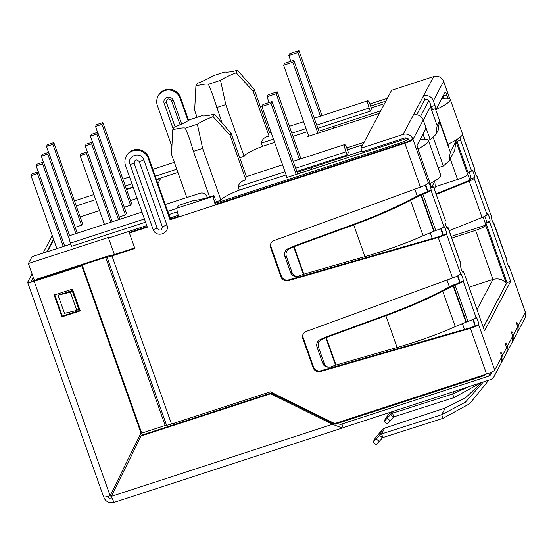 <?xml version="1.0" encoding="UTF-8"?>
<svg xmlns="http://www.w3.org/2000/svg" width="553" height="553" viewBox="0 0 553 553"><rect width="100%" height="100%" fill="white"/><g stroke="black" fill="none" stroke-linecap="round" stroke-linejoin="round"><path stroke-width="0.83" d="M436.213 194.414L469.214 181.121L482.085 217.467L449.181 230.719M436.006 193.833L468.038 180.928A3.899 0.594 160.5 0 0 470.52 179.545L470.921 178.778A3.899 0.629 71.9 0 0 470.479 175.743A3.899 0.629 71.9 0 0 468.958 171.948M482.085 217.467A7.804 1.189 -19.5 0 0 487.048 214.695L487.456 213.935A3.899 0.629 -108.1 0 1 487.532 213.859A3.899 0.629 -108.1 0 1 489.246 217.087A3.899 0.629 -108.1 0 1 490.027 221.2L489.626 221.967L510.668 281.394L484.532 330.86L463.49 271.433L463.082 272.2A3.899 0.629 -108.1 0 1 463.006 272.276A3.899 0.629 -108.1 0 1 461.389 269.332A3.899 0.629 -108.1 0 1 460.511 264.928L460.912 264.161A7.804 1.189 -19.5 0 0 460.946 263.947L448.075 227.601A7.804 1.189 160.5 0 1 448.041 227.815L447.64 228.583A3.899 0.629 -108.1 0 1 447.557 228.659A3.899 0.629 -108.1 0 1 445.946 225.714A3.899 0.629 -108.1 0 1 445.061 221.318L445.469 220.55L434.527 189.658A3.899 0.629 71.9 0 0 432.916 186.714A3.899 0.629 71.9 0 0 432.833 186.79L432.328 187.744A3.899 0.629 -108.1 0 1 432.252 187.82A3.899 0.629 -108.1 0 1 430.635 184.875L418.089 149.441A3.899 0.629 -108.1 0 1 417.204 145.038L425.713 128.932A3.899 0.629 71.9 0 0 424.835 124.536L423.225 119.987A7.804 7.611 -152.1 0 0 413.326 115.107L423.46 95.932A7.804 7.611 27.9 0 1 433.358 100.819L434.962 105.36A3.899 0.629 71.9 0 0 436.58 108.305A3.899 0.629 71.9 0 0 436.656 108.229L445.165 92.123A3.899 0.629 -108.1 0 1 445.241 92.047A3.899 0.629 -108.1 0 1 446.859 94.992L448.02 98.275M456.488 139.75A3.899 0.629 71.9 0 0 457.006 141.381L467.942 172.273L471.605 171.084L472.013 170.317A3.899 0.629 -108.1 0 1 472.089 170.241A3.899 0.629 -108.1 0 1 473.803 173.469A3.899 0.629 -108.1 0 1 474.585 177.589L474.177 178.356A7.804 1.189 160.5 0 1 469.214 181.121M459.889 137.462A3.899 0.629 71.9 0 0 460.663 140.192L471.605 171.084M443.955 98.323L443.195 96.187A3.899 0.629 71.9 0 0 443.126 95.987M434.962 105.36L431.305 106.556A3.899 0.629 71.9 0 0 432.916 109.494L436.58 108.305M416.706 114.782L424.745 99.568L423.46 95.932L433.69 76.57L391.593 90.291L360.998 148.19L362.284 151.826L404.388 138.105A3.899 3.802 27.9 0 1 409.331 140.545L412.994 139.356A7.804 7.611 -152.1 0 0 403.096 134.469L360.998 148.19M424.745 99.568A3.899 3.802 27.9 0 1 429.695 102.008L431.305 106.556M449.713 98.752L443.589 81.457A7.804 7.611 -152.1 0 0 433.69 76.57M483.315 327.424L507.004 282.583L485.963 223.163L486.37 222.396A3.899 0.629 71.9 0 0 486.073 219.9A3.899 0.629 71.9 0 0 484.781 216.258M485.963 223.163L489.626 221.967M507.004 282.583L510.668 281.394M462.474 271.765L463.49 271.433M446.63 227.414A7.804 1.189 160.5 0 1 448.075 227.601M435.75 230.504L423.114 235.744L410.582 200.366L422.879 194.158L435.75 230.504A7.804 1.189 -19.5 0 0 443.886 226.585A3.899 0.629 -108.1 0 1 443.962 226.509A3.899 0.629 -108.1 0 1 445.677 229.737A3.899 0.629 -108.1 0 1 446.458 233.85L438.64 236.746L438.232 237.507L288.224 280.668A5.855 5.703 27.9 0 1 280.993 276.942L270.659 247.758A5.855 5.703 27.9 0 1 274.025 240.583L420.398 187.149C424.863 185.525 427.538 184.128 428.437 182.967A3.899 0.629 -108.1 0 1 428.52 182.891A3.899 0.629 -108.1 0 1 430.227 186.119A3.899 0.629 -108.1 0 1 431.015 190.239A7.804 1.189 160.5 0 1 422.879 194.158L423.287 193.391A3.899 0.594 -19.5 0 0 427.351 191.428A3.899 0.629 71.9 0 0 426.999 188.711A3.899 0.629 71.9 0 0 425.603 184.972M467.928 321.369L455.285 326.609L442.759 291.231L455.057 285.023L467.928 321.369A7.804 1.189 -19.5 0 0 476.057 317.45A3.899 0.629 -108.1 0 1 476.14 317.374A3.899 0.629 -108.1 0 1 477.847 320.602A3.899 0.629 -108.1 0 1 478.635 324.715L470.817 327.604L470.409 328.371L320.401 371.533A5.855 5.703 27.9 0 1 313.171 367.807L302.837 338.623A5.855 5.703 27.9 0 1 306.203 331.447L452.575 278.014C457.034 276.389 459.716 274.993 460.614 273.832A3.899 0.629 -108.1 0 1 460.69 273.756A3.899 0.629 -108.1 0 1 462.405 276.984A3.899 0.629 -108.1 0 1 463.186 281.104A7.804 1.189 160.5 0 1 455.057 285.023L455.465 284.256A3.899 0.594 -19.5 0 0 459.529 282.293A3.899 0.629 71.9 0 0 459.17 279.576A3.899 0.629 71.9 0 0 457.773 275.836M491.264 372.28A3.899 3.802 27.9 0 1 488.686 376.171L341.892 424.006L343.178 427.642L489.972 379.807A7.804 7.611 -152.1 0 0 494.299 376.178L501.308 362.92L501.709 356.92A3.899 0.629 -108.1 0 1 500.907 352.441A3.899 0.629 -108.1 0 1 502.525 355.385A7.804 7.611 27.9 0 1 501.654 362.153M502.103 361.42L506.154 353.747A7.804 7.611 -152.1 0 0 506.576 347.719A3.899 0.629 -108.1 0 1 505.774 343.24A3.899 0.629 -108.1 0 1 507.384 346.185L506.949 352.247L512.244 342.217L512.652 336.217A3.899 0.629 -108.1 0 1 511.85 331.738A3.899 0.629 -108.1 0 1 513.461 334.683A7.804 7.611 27.9 0 1 512.596 341.45M513.039 340.71L517.096 333.044A7.804 7.611 -152.1 0 0 517.518 327.01A3.899 0.629 -108.1 0 1 516.709 322.537A3.899 0.629 -108.1 0 1 518.327 325.475L517.145 325.862M509.043 266.878L509.23 266.816A3.899 0.629 -108.1 0 1 509.147 266.892A3.899 0.629 -108.1 0 1 507.536 263.947A3.899 0.629 -108.1 0 1 506.652 259.551A7.804 1.189 -19.5 0 0 506.686 259.329L493.815 222.983A7.804 1.189 160.5 0 1 493.781 223.205A3.899 0.629 -108.1 0 1 493.705 223.274A3.899 0.629 -108.1 0 1 492.094 220.336A3.899 0.629 -108.1 0 1 491.209 215.933L477.052 175.951A3.899 0.629 -108.1 0 1 476.969 176.027A3.899 0.629 -108.1 0 1 475.359 173.082A3.899 0.629 -108.1 0 1 474.474 168.686A7.804 1.189 -19.5 0 0 474.509 168.465L462.488 134.517M476.866 176.013L491.209 215.933M493.165 222.755A7.804 1.189 160.5 0 1 493.815 222.983M480.923 382.752L453.937 397.621L393.819 416.851L392.533 413.215L452.651 393.992L453.937 397.621M468.64 386.761L452.651 393.992L453.937 391.545M390.162 420.771L387.218 418.22L384.107 421.365L387.052 423.916L393.819 416.851M393.432 417.093L390.487 414.543L392.533 413.215L393.591 411.218M384.107 421.365L385.959 417.791L390.48 412.227M387.218 418.22L390.487 414.543L391.966 411.743M512.652 336.217L507.384 346.185L506.202 346.572M518.327 325.475L517.891 331.537L524.894 318.279A7.804 7.611 -152.1 0 0 525.315 312.251A7.804 1.189 -19.5 0 0 525.35 312.03L509.251 266.574L525.315 312.251L518.327 325.475M488.748 380.201L469.704 403.69L442.994 418.331L382.876 437.554L381.591 433.918L441.709 414.695L465.405 402.169L483.052 382.337M373.164 442.068L376.109 444.619L379.22 441.474L376.275 438.923L373.206 441.923L375.017 438.501L379.303 433.206L382.6 429.467L384.667 428.105L445.248 407.996L465.432 397.863L481.704 382.503M384.667 428.105L381.591 433.918L379.545 435.246L382.489 437.796L382.876 437.554M379.22 441.474L382.489 437.796M376.275 438.923L379.545 435.246L382.6 429.467M455.465 284.256L453.895 284.83L453.488 285.597L466.317 321.832M453.895 284.83L450.792 286.171L453.094 285.866L465.854 321.894M397.116 347.491L335.547 365.153L331.109 366.853A5.855 5.412 -87.4 0 1 329.063 367.185A5.855 5.412 -87.4 0 1 324.272 363.466L318.535 347.249A5.855 5.412 -87.4 0 1 321.507 339.742L326.27 337.51L326.671 336.742L386.284 314.982C406.393 307.592 424.455 299.774 440.458 291.535L442.759 291.231C425.983 299.844 407.022 308.014 385.876 315.749L397.116 347.491C418.739 341.173 438.128 334.212 455.285 326.609M440.458 291.535L450.792 286.171M336.024 365.063L326.27 337.51L385.876 315.749L386.284 314.982M326.671 336.742L324.369 337.689L325.848 337.752L335.547 365.153M321.507 339.742L320.028 339.673L324.369 337.689M320.028 339.673A5.855 5.412 92.6 0 0 317.056 347.18L318.535 347.249M324.272 363.466L322.793 363.397L317.056 347.18M322.793 363.397A5.855 5.412 92.6 0 0 327.583 367.116L329.063 367.185M423.287 193.391L421.718 193.965L421.31 194.732L434.14 230.967M421.718 193.965L418.614 195.306L420.916 195.002L433.676 231.03M364.939 256.627L303.369 274.288L298.931 275.988A5.855 5.412 -87.4 0 1 296.892 276.32A5.855 5.412 -87.4 0 1 292.095 272.601L286.357 256.385A5.855 5.412 -87.4 0 1 289.33 248.878L294.092 246.645L294.493 245.878L354.107 224.117C374.215 216.728 392.277 208.91 408.28 200.67L410.582 200.366C393.805 208.979 374.844 217.149 353.699 224.884L364.939 256.627C386.561 250.309 405.957 243.348 423.114 235.744M408.28 200.67L418.614 195.306M303.846 274.198L294.092 246.645L353.699 224.884L354.107 224.117M294.493 245.878L292.191 246.825L293.671 246.887L303.369 274.288M289.33 248.878L287.85 248.809L292.191 246.825M287.85 248.809A5.855 5.412 92.6 0 0 284.878 256.316L286.357 256.385M292.095 272.601L290.615 272.532L284.878 256.316M290.615 272.532A5.855 5.412 92.6 0 0 295.406 276.251L296.892 276.32M494.299 376.178A7.804 7.611 -152.1 0 0 494.721 370.151A7.804 1.189 160.5 0 1 486.592 374.07L334.669 423.577L270.348 391.835L171.513 424.047A7.804 1.189 -19.5 0 1 166.571 425.285L165.181 425.492L105.651 257.394L107.047 257.186A7.804 1.189 -19.5 0 0 111.983 255.949L134.863 248.491L129.395 233.048L147.333 227.2L125.579 165.776A12.097 11.793 -152.1 0 1 126.236 156.43L126.637 155.663A12.097 11.793 -152.1 0 1 148.681 157.612L170.435 219.036L178.619 216.368M442.794 235.046A3.899 0.629 71.9 0 0 442.414 232.225A3.899 0.629 71.9 0 0 440.976 228.458M474.972 325.911A3.899 0.629 71.9 0 0 474.592 323.09A3.899 0.629 71.9 0 0 473.154 319.323M340.282 424.531L341.892 424.006L341.09 424.317L332.878 423.529L271.032 393.01L141.444 435.239L111.367 496.352A7.804 1.258 71.9 0 0 114.595 502.235L342.3 428.029L332.477 424.296L270.631 393.777L141.043 436.006M271.032 393.01L270.631 393.777M332.878 423.529L332.477 424.296L111.367 496.352M343.178 427.642L342.3 428.029M460.614 273.832L446.458 233.85C445.504 234.838 442.759 236.055 438.232 237.507L452.575 278.014M433.358 100.819L443.589 81.457A7.804 1.189 -19.5 0 0 443.624 81.236A7.804 1.189 -19.5 0 0 443.444 81.084M171.928 146.628L157.391 105.575A12.097 11.793 27.9 0 1 169.564 90.063A12.097 11.793 27.9 0 1 180.084 98.178L188.082 120.754M158.047 96.229L158.448 95.462A12.097 11.793 27.9 0 1 180.492 97.411L188.635 120.416M181.688 124.038L173.31 100.383A4.88 4.756 -152.1 0 0 164.428 99.595A4.88 4.756 -152.1 0 0 164.165 103.37L173.207 128.911M180.071 124.764L171.52 100.618C168.651 97.888 166.944 98.448 166.398 102.291L175.094 126.844M501.709 356.92L494.721 370.151L478.635 324.715C477.674 325.703 474.937 326.92 470.409 328.371L486.592 374.07M423.225 119.987L412.994 139.356A7.804 1.189 160.5 0 1 404.858 143.275L215.421 205.011L215.829 204.244L405.266 142.508A3.899 0.594 160.5 0 0 409.331 140.545M303.369 333.722A5.855 5.703 -152.1 0 0 303.238 337.855L313.572 367.04A5.855 5.703 -152.1 0 0 320.802 370.766L470.817 327.604M271.191 242.864A5.855 5.703 -152.1 0 0 271.067 246.991L281.401 276.175A5.855 5.703 -152.1 0 0 288.625 279.901L438.64 236.746M213.658 196.211L177.05 208.135A7.804 1.258 71.9 0 0 178.813 216.942L215.421 205.011A7.804 1.258 -108.1 0 1 213.658 196.211L213.976 195.603L215.262 199.239L214.944 199.84A3.899 0.629 71.9 0 0 215.829 204.244M213.976 195.603A31.21 4.763 160.5 0 1 193.108 200.684L178.467 205.453L177.05 208.135M178.813 216.942L170.027 219.804L170.435 219.036M170.027 219.804L148.273 158.379A12.097 11.793 -152.1 0 0 126.236 156.43M147.133 226.633L129.796 232.281L129.395 233.048M134.662 247.924L112.39 255.182A3.899 0.594 160.5 0 1 109.923 255.804L108.727 255.956A4.521 0.691 -19.5 0 0 105.858 256.675L36.546 279.265L36.145 280.032L105.651 257.394L165.181 425.492L140.759 433.441M78.388 308.194L78.844 308.049M66.726 292.357L72.305 291.016L78.74 309.189L76.826 310.392L64.507 313.357L58.072 295.184L70.39 292.219L76.826 310.392M72.305 291.016L70.39 292.219M78.595 308.768L79.044 308.615L72.609 290.443L58.072 295.184M166.868 224.891C170.296 233.649 155.911 238.336 153.07 229.384L130.031 164.324C126.596 155.566 140.987 150.879 143.828 159.831L166.868 224.891A6.048 0.926 160.5 0 1 162.306 226.723C161.766 230.573 160.052 231.126 157.183 228.396L134.144 163.335C134.683 159.492 136.397 158.932 139.266 161.663L162.306 226.723M114.381 502.207L113.835 502.387A7.804 7.611 27.9 0 1 103.943 497.5L103.75 496.96M112.328 498.813A3.899 3.802 27.9 0 1 107.662 496.47M32.06 273.866L27.685 282.154A7.804 1.189 -19.5 0 0 27.65 282.369A7.804 1.189 -19.5 0 0 34.196 281.297L81.782 265.793L82.19 265.025L34.597 280.537A3.899 0.594 160.5 0 1 31.327 281.069A3.899 0.594 160.5 0 1 31.341 280.959L33.277 277.295M46.687 251.926L53.489 239.055M43.023 253.115L52.272 235.619M27.65 282.369L103.584 496.808A7.804 1.189 -19.5 0 0 110.13 495.737L140.987 432.985L81.782 265.793M54.173 295.06L72.478 289.095L80.199 310.904L61.895 316.869L54.173 295.06M34.196 281.297L110.13 495.737L140.987 432.985M54.581 294.293L62.302 316.102L80.607 310.136M82.19 265.025L141.395 432.218M61.895 316.869L62.302 316.102M141.983 212.096L69.166 235.827A6.339 1.023 71.9 0 0 69.042 235.951A6.339 1.023 71.9 0 0 70.473 243.099L71.6 246.279L145.557 222.182M207.866 198.327C206.027 194.034 203.483 192.326 200.248 193.191L165.285 204.499M246.431 176.58L231.078 133.238L214.364 114.112A25.362 3.871 160.5 0 1 201.817 115.75L189.769 119.676A25.362 3.871 160.5 0 1 174.098 127.231L172.764 129.755A25.362 3.871 160.5 0 1 185.31 128.116L197.359 124.19A25.362 3.871 160.5 0 1 213.029 116.635L214.364 114.112M274.606 142.363L262.461 146.324A25.362 3.871 -19.5 0 0 244.205 156.16A25.362 3.871 -19.5 0 0 244.122 156.347L225.776 104.558L220.516 80.358L208.474 84.284L212.787 95.13L222.175 123.201M286.129 174.893L239.304 190.149A25.362 3.871 -19.5 0 0 221.048 199.986A25.362 3.871 -19.5 0 0 220.958 200.179L202.619 148.384L197.359 124.19M269.588 132.755L254.235 89.406L237.52 70.279A25.362 3.871 160.5 0 1 224.974 71.925L212.926 75.851A25.362 3.871 160.5 0 1 197.255 83.406L195.921 85.929A25.362 3.871 160.5 0 1 208.474 84.284M70.812 244.06L31.998 256.71L28.397 263.518L34.445 280.585M110.434 495.17L110.773 496.131A9.754 1.576 71.9 0 0 111.588 496.96M111.609 495.854L110.773 496.131M28.397 263.518L108.934 237.272L108.533 238.039L146.759 225.583M384.556 103.611L371.298 107.932M370.628 106.058L385.89 101.081M387.37 98.282L369.86 103.992M93.879 194.566L74.461 200.891M76.252 205.944L95.669 199.619M126.589 189.541L133.232 187.377M156.534 179.78L160.626 178.446L157.888 183.617M170.061 217.986L178.266 215.311M215.476 203.186L398.637 143.497A9.754 1.486 160.5 0 0 408.39 139.066M407.367 138.333L286.019 177.707L286.675 176.455M297.12 172.342L362.001 151.024M362.796 144.796L347.443 149.801M346.745 147.934L364.13 142.266M420.557 116.351L428.858 100.639M379.406 113.351L307.779 136.522L308.436 135.271M318.881 131.158L380.74 110.821M215.172 202.066L220.958 200.179M177.326 211.827L168.859 214.585M293.221 161.331L344.657 144.568A6.339 1.023 71.9 0 1 347.284 149.351L348.411 152.531L347.09 155.027L296.795 171.416M239.767 157.764L244.122 156.347M177.921 172.398L156.402 179.414M133.1 187.004L126.457 189.167M314.291 118.19L367.821 100.743A6.339 1.023 71.9 0 1 370.441 105.526L371.568 108.706L370.254 111.194L317.857 128.268M307.192 131.745L292.979 136.377M451.193 236.401L485.956 225.078L483.115 217.039M469.995 179.988L467.734 174.575A9.754 1.486 -19.5 0 1 457.573 179.476L435.446 186.686M108.533 238.039L114.374 254.539M174.098 423.204L174.541 424.455M442.255 97.639L442.545 98.475M449.513 143.51L448.407 145.598L435.342 108.706M420.494 138.824L420.792 139.66M423.315 120.243L430.448 106.736L437.14 125.635L435.875 134.573L430.193 139.626L428.319 140.234M485.956 225.078L485.755 225.458A9.754 1.486 160.5 0 1 475.594 230.359L451.801 238.108M333.459 128.331L332.795 126.45M322.268 131.828L321.701 130.238M311.705 169.508L311.035 167.628M300.507 173.013L299.94 171.423M347.09 155.027L345.964 151.847L295.668 168.236M213.029 116.635L230.062 135.153L245.947 179.995C241.585 180.741 238.993 183.071 238.177 186.969L239.304 190.149M344.657 144.568A6.339 1.023 71.9 0 0 345.964 151.847M197.089 117.291L194.649 110.413L195.921 85.929M370.254 111.194L369.127 108.015L316.731 125.089M220.516 80.358A25.362 3.871 160.5 0 1 236.186 72.802L253.226 91.328L269.104 136.162C264.742 136.916 262.15 139.238 261.334 143.144L262.461 146.324M367.821 100.743A6.339 1.023 71.9 0 0 369.127 108.015M435.667 180.354L436.068 181.26L435.702 186.188L434.257 188.932M485.755 225.458L506.348 283.613C503.216 279.479 498.758 278.083 492.965 279.424L469.075 287.207M437.14 125.635L439.414 121.342L450.287 152.054L455.962 141.319L454.697 150.25L449.022 160.985L443.34 166.038L438.128 167.739M450.287 152.054L449.022 160.985M439.414 121.342L438.149 130.273L435.875 134.573M245.947 179.995A6.339 1.023 -108.1 0 1 245.822 176.78L282.555 164.808M186.81 197.49L171.492 154.246L172.764 129.755M216.624 107.538L225.776 104.558M236.186 72.802L237.52 70.279M269.104 136.162A6.339 1.023 -108.1 0 1 268.979 132.955L271.039 132.285M185.31 128.116L189.631 138.955L193.467 151.363L209.615 196.965M231.078 133.238L230.062 135.153M193.467 151.363L202.619 148.384M254.235 89.406L253.226 91.328M53.717 239.698L47.371 251.698M137.116 198.354L130.473 200.518M99.554 210.589L80.137 216.921M82.438 223.419L81.685 225.195L75.222 227.297M131.496 203.4L130.743 205.17L124.28 207.278M126.354 213.14L125.6 214.91L119.13 217.018M69.595 235.689L43.521 162.064L42.588 163.826L69.408 239.56M42.588 163.826L36.18 165.914L37.113 164.151L43.521 162.064M38.281 171.831L36.18 165.914M126.423 213.347L97.729 132.305L91.321 134.393L90.388 136.162L92.482 142.08M90.388 136.162L96.796 134.075L125.441 214.965M97.729 132.305L96.796 134.075M131.573 203.608L102.872 122.566L96.471 124.653L95.538 126.423L97.632 132.34M95.538 126.423L101.939 124.335L130.584 205.225M102.872 122.566L101.939 124.335M112.224 221.794L87.436 151.785L86.503 153.554L110.828 222.251M86.503 153.554L80.095 155.642L81.028 153.872L87.436 151.785M104.427 224.338L80.095 155.642M77.302 233.179L48.671 152.324L47.738 154.087L75.906 233.629M47.738 154.087L41.33 156.174L42.263 154.411L48.671 152.324M43.424 162.091L41.33 156.174M64.673 246.064L38.378 171.803L37.445 173.566L63.277 246.52M37.445 173.566L31.037 175.654L31.97 173.891L38.378 171.803M56.869 248.608L31.037 175.654M119.932 219.285L92.579 142.045L91.646 143.815L118.536 219.735M91.646 143.815L85.245 145.902L86.178 144.133L92.579 142.045M87.339 151.819L85.245 145.902M82.515 223.619L53.814 142.584L52.881 144.347L81.526 225.244M52.881 144.347L46.473 146.434L47.406 144.672L53.814 142.584M48.574 152.352L46.473 146.434M441.757 98.579A39.014 5.959 160.5 0 1 450.253 99.353A39.014 5.959 160.5 0 1 450.08 100.446A39.014 5.959 160.5 0 1 435.709 109.736M447.937 144.264A39.014 5.959 -19.5 0 0 462.308 134.973A39.014 5.959 -19.5 0 0 462.481 133.881L450.253 99.353M320.477 116.171L297.943 52.535L288.79 55.514L290.85 61.321M288.79 55.514L289.807 53.6L298.959 50.613L321.998 115.674M317.92 133.218L292.8 62.275L283.648 65.254L284.657 63.339L293.809 60.353L319.434 132.727M283.648 65.254L308.768 136.197M297.943 52.535L298.959 50.613M293.809 60.353L292.8 62.275M419.997 139.764A39.014 5.959 160.5 0 1 428.492 140.538A39.014 5.959 160.5 0 1 428.319 141.63A39.014 5.959 160.5 0 1 417.923 148.951M430.144 183.485A39.014 5.959 -19.5 0 0 440.547 176.158A39.014 5.959 -19.5 0 0 440.72 175.066L428.492 140.538M299.415 159.312L276.182 93.713L267.03 96.699L269.09 102.505M267.03 96.699L268.046 94.777L277.198 91.798L300.929 158.822M296.159 174.402L271.039 103.452L261.887 106.439L262.896 104.517L272.048 101.538L297.673 173.905M261.887 106.439L287.007 177.382M276.182 93.713L277.198 91.798M272.048 101.538L271.039 103.452M474.177 178.356L487.048 214.695M470.921 178.778L474.585 177.589M457.006 141.381L460.663 140.192M443.195 96.187L446.859 94.992M413.326 115.107L403.096 134.469M431.637 187.177L432.833 186.79M486.37 222.396L490.027 221.2M460.912 264.161L448.041 227.815M412.994 139.356L428.437 182.967M427.351 191.428L431.015 190.239L443.886 226.585M459.529 282.293L463.186 281.104L476.057 317.45M501.336 355.773L502.525 355.385L506.576 347.719M512.278 335.07L513.461 334.683L517.518 327.01M506.652 259.551L493.594 223.26M474.474 168.686L462.439 134.683M445.248 407.996L441.709 414.695L442.994 418.331M490.587 372.577L488.686 376.171M180.492 97.411L180.084 98.178M173.324 100.328L171.52 100.618M164.165 103.37L166.398 102.291M404.858 143.275L420.398 187.149M302.837 338.623L303.238 337.855M288.625 279.901L288.224 280.668M281.401 276.175L280.993 276.942M271.067 246.991L270.659 247.758M148.273 158.379L148.681 157.612M320.802 370.766L320.401 371.533M313.572 367.04L313.171 367.807M111.983 255.949L171.513 424.047M143.828 159.831A6.048 0.926 160.5 0 1 139.266 161.663M134.144 163.335A6.048 0.926 160.5 0 1 130.031 164.324M153.07 229.384A6.048 0.926 -19.5 0 0 157.183 228.396M107.047 257.186L166.571 425.285M335.09 424.227L482.472 376.192A9.754 1.576 -108.1 0 1 481.67 375.674M325.046 418.828L324.03 419.16M464.485 329.429L462.363 323.45M449.416 286.883L446.997 280.053M432.308 238.564L430.193 232.585M417.239 196.018L414.819 189.188M399.01 144.547L398.637 143.497M443.299 98.386L442.718 96.754M425.285 185.131L427.414 191.138M440.679 228.596L442.856 234.755M457.462 275.995L459.591 282.002M472.856 319.461L475.034 325.62M424.884 139.377L423.004 134.068M455.962 141.319L467.734 174.575M506.348 283.613L483.267 327.293M431.775 187.08L435.17 180.665M285.002 171.713L238.177 186.969M176.967 208.398L167.732 211.405M144.43 219.002L70.473 243.099M306.065 128.566L291.853 133.197M273.479 139.183L261.334 143.144M176.794 169.218L155.275 176.234M131.973 183.824L125.331 185.988M475.594 230.359L492.965 279.424L477.011 309.625M450.225 158.718L457.573 179.476M433.345 137.808L443.34 166.038M423.322 120.222L430.193 139.626M431.617 187.135L432.916 186.714M443.624 81.236L449.859 98.849M122.89 179.089L129.526 176.925M152.828 169.329L174.354 162.312M482.472 376.192A9.754 9.754 0 0 0 485.797 374.326M443.43 98.372L442.801 96.602M423.086 133.909L425.022 139.377M436.068 181.26L435.729 180.313M289.413 126.291L303.618 121.66"/></g></svg>
